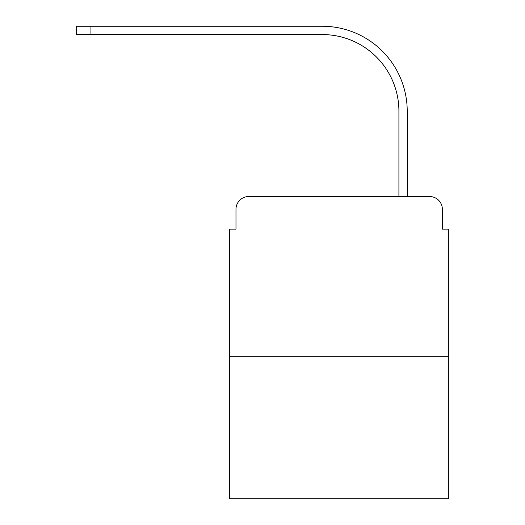 <?xml version="1.0" encoding="UTF-8"?>
<svg xmlns="http://www.w3.org/2000/svg" width="525" height="525" viewBox="0 0 525 525"><rect width="100%" height="100%" fill="white"/><g stroke="black" fill="none" stroke-linecap="round" stroke-linejoin="round"><path stroke-width="0.79" d="M235.981 209.311L235.981 229.117L235.981 209.311A12.777 12.777 0 0 1 248.765 196.527L289.334 196.527M448.75 356.265L229.596 356.265L229.596 498.75L448.75 498.75L448.75 229.117L442.365 229.117L442.365 209.311A12.777 12.777 0 0 0 429.581 196.527L248.765 196.527M229.596 356.265L229.596 229.117L235.981 229.117M389.012 196.527L398.915 196.527L398.915 111.228A76.676 76.676 0 0 0 322.238 34.558A76.676 76.676 0 0 1 398.915 111.228A76.676 76.676 0 0 0 322.238 34.558A76.676 76.676 0 0 1 398.915 111.228A76.676 76.676 0 0 0 322.238 34.558A76.676 76.676 0 0 1 398.915 111.228A76.676 76.676 0 0 0 322.238 34.558A76.676 76.676 0 0 1 398.915 111.228M407.223 196.527L407.223 111.228L407.223 196.527L407.223 111.228L407.223 196.527L407.223 111.228L407.223 196.527L407.223 111.228L407.223 196.527L429.581 196.527M442.365 229.117L442.365 209.311M76.25 26.25L90.943 26.25L90.943 34.558L76.25 34.558L76.25 26.25M407.223 111.228A84.978 84.978 0 0 0 322.238 26.25L90.943 26.25M90.943 34.558L322.238 34.558"/></g></svg>

